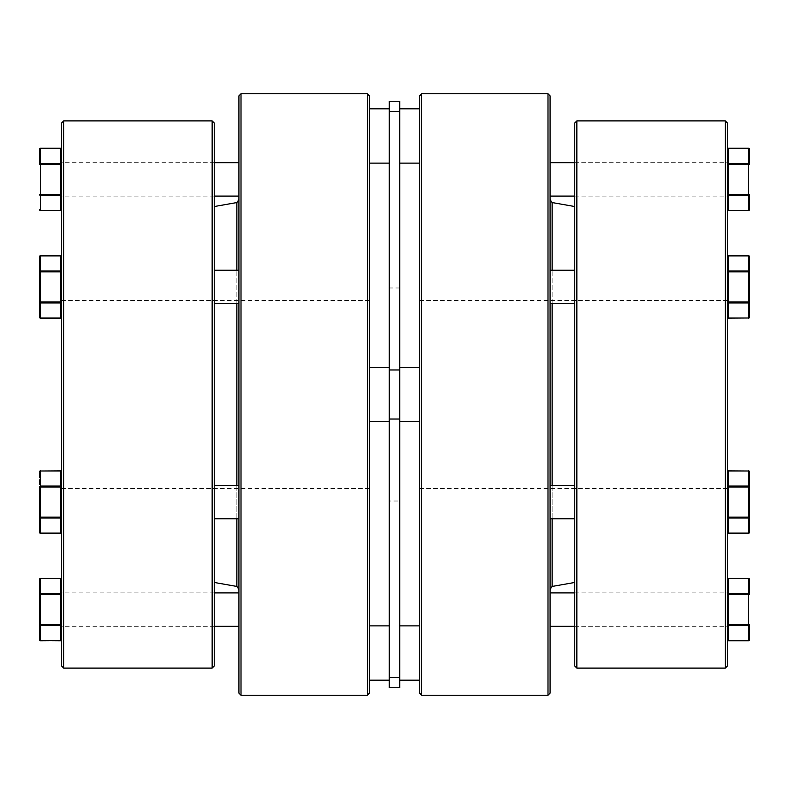 <?xml version="1.0" encoding="UTF-8"?>
<svg xmlns="http://www.w3.org/2000/svg" width="789" height="789" viewBox="0 0 789 789"><rect width="100%" height="100%" fill="white"/><g stroke="black" fill="none" stroke-linecap="round" stroke-linejoin="round"><path stroke-width="0.59" stroke-dasharray="3.94 2.96" d="M61.591 122.985L61.591 666.015M63.672 668.105L63.672 120.895M236.868 202.556L236.868 586.444M236.868 518.767L236.868 485.343M238.919 95.844L238.919 693.156M214.243 666.015L214.243 122.985M212.152 120.895L212.152 668.105M241.01 695.247L241.01 93.753M369.439 693.156L369.439 95.844M367.349 93.753L367.349 695.247M369.439 394.5L369.439 488.48L369.439 394.5M214.243 394.5L214.243 206.54L214.243 394.5M236.868 303.657L236.868 270.233M238.919 394.5L238.919 199.617L238.919 394.5M61.591 164.319L60.546 164.319L60.546 163.412L40.495 163.412A1.045 0.907 0 0 0 39.45 164.319L39.45 149.249A1.045 0.907 0 0 1 40.495 148.342L60.546 148.342L60.546 163.412A1.045 0.907 0 0 1 61.591 164.319L61.591 209.539L61.591 164.319M238.919 164.921L238.919 196.096L238.919 164.921M61.591 164.921L61.591 196.096L61.591 164.921M40.495 148.342L40.495 164.319L60.546 164.319L60.546 195.366A1.045 0.907 0 0 0 61.591 194.459L39.45 194.459A1.045 0.907 -0 0 0 40.495 195.366L60.546 195.366L60.546 210.436L40.495 210.436L40.495 164.319L39.45 164.319M61.591 149.249A1.045 0.907 0 0 0 60.546 148.342M40.495 255.892L60.546 255.892L40.495 255.754A1.045 1.045 0 0 0 39.45 256.8L39.45 271.87A1.045 0.907 180 0 1 40.495 270.972L40.495 255.754L40.495 270.972L60.546 270.972L60.546 255.892L40.495 255.892A1.045 0.907 -0 0 0 39.45 256.8A1.045 0.907 0 0 1 40.495 255.892L60.546 255.892L60.546 271.87L61.591 271.87L61.591 256.8L61.591 302.019A1.045 0.907 0 0 1 60.546 302.927A1.045 0.907 180 0 0 61.591 302.019L61.591 271.87L60.546 271.87L60.546 302.019L61.591 302.019L61.591 317.089L61.591 302.019L39.45 302.019L39.45 271.87L39.45 302.019L40.495 302.019L40.495 271.87L60.546 271.87L40.495 271.87L40.495 302.019L60.546 302.019L60.546 270.972A1.045 0.907 0 0 1 61.591 271.87L61.591 317.089A1.045 0.907 0 0 1 60.546 317.997A1.045 0.907 180 0 0 61.591 317.089L61.591 256.8A1.045 0.907 0 0 0 60.546 255.892A1.045 0.907 0 0 1 61.591 256.8L61.591 271.87A1.045 0.907 0 0 0 60.546 270.972L40.495 270.972A1.045 0.907 0 0 0 39.45 271.87A1.045 0.907 0 0 1 40.495 270.972L40.495 255.892A1.045 0.907 0 0 0 39.45 256.8L39.45 317.089A1.045 0.907 180 0 0 40.495 317.997A1.045 0.907 0 0 1 39.45 317.089A1.045 1.045 0 0 0 40.495 318.135L60.546 317.997L60.546 302.019L60.546 302.927L40.495 302.927A1.045 0.907 0 0 1 39.45 302.019A1.045 0.907 180 0 0 40.495 302.927L40.495 317.997L40.495 302.927L60.546 302.927L60.546 317.997L40.495 317.997A1.045 0.907 180 0 1 39.45 317.089M238.919 272.471L238.919 303.657L238.919 272.471M61.591 272.471L61.591 303.657L61.591 272.471M60.546 471.003L60.546 517.13L40.495 517.13L40.495 486.073L40.495 517.13L40.495 486.981L60.546 486.981L39.45 486.981L39.45 517.13A1.045 0.907 180 0 0 40.495 518.028A1.045 0.907 0 0 1 39.45 517.13L60.546 517.13L60.546 486.073A1.045 0.907 0 0 1 61.591 486.981L61.591 471.911A1.045 0.907 -0 0 0 60.546 471.003L40.495 470.865L60.546 471.003L40.495 471.003L40.495 486.073L60.546 486.073L60.546 471.003L60.546 486.073L40.495 486.073A1.045 0.907 180 0 0 39.45 486.981L40.495 486.981L39.45 486.981L39.45 471.911L39.45 486.981A1.045 0.907 0 0 1 40.495 486.073L40.495 470.865A1.045 1.045 0 0 0 39.45 471.911A1.045 0.907 180 0 1 40.495 471.003A1.045 0.907 -0 0 0 39.45 471.911A1.045 0.907 0 0 1 40.495 471.003L60.546 471.003A1.045 0.907 -0 0 1 61.591 471.911A1.045 1.045 0 0 0 60.546 470.865L60.546 471.003A1.045 0.907 180 0 1 61.591 471.911L61.591 532.2A1.045 0.907 180 0 1 60.546 533.108A1.045 0.907 180 0 0 61.591 532.2L61.591 517.13A1.045 0.907 180 0 1 60.546 518.028A1.045 0.907 180 0 0 61.591 517.13A1.045 0.907 0 0 1 60.546 518.028L40.495 518.028A1.045 0.907 180 0 1 39.45 517.13L39.45 532.2A1.045 0.907 180 0 0 40.495 533.108A1.045 0.907 180 0 1 39.45 532.2A1.045 1.045 0 0 0 40.495 533.246L40.495 533.108A1.045 0.907 0 0 1 39.45 532.2M60.546 533.246A1.045 1.045 0 0 0 61.591 532.2A1.045 0.907 0 0 1 60.546 533.108L60.546 518.028L60.546 533.108L40.495 533.108L60.546 533.108L40.495 533.108L40.495 518.028L40.495 533.246L60.546 533.246M238.919 502.051L238.919 518.767L238.919 502.051M61.591 502.051L61.591 518.767L61.591 502.051M40.495 533.108L40.495 518.028L60.546 518.028L60.546 486.981L61.591 486.981A1.045 0.907 180 0 0 60.546 486.073L40.495 486.073L40.495 486.981L60.546 486.981L60.546 486.073A1.045 0.907 180 0 1 61.591 486.981L61.591 532.2L61.591 517.13L60.546 517.13L61.591 517.13L60.546 517.13L60.546 518.028L60.546 517.13L39.45 517.13L40.495 517.13L40.495 518.028L60.546 518.028L60.546 533.108M60.546 578.564L60.546 593.634A1.045 0.907 180 0 1 61.591 594.541L61.591 639.751L61.591 594.541L60.546 594.541L60.546 624.681L61.591 624.681A1.045 0.907 180 0 1 60.546 625.588L60.546 640.658L40.495 640.658L40.495 625.588L60.546 625.588L60.546 624.681L40.495 624.681L40.495 594.541L60.546 594.541L60.546 593.634L40.495 593.634L40.495 578.564L60.546 578.564A1.045 0.907 180 0 1 61.591 579.461M238.919 624.079L238.919 592.904L238.919 624.079M61.591 624.079L61.591 592.904L61.591 624.079M40.495 578.564A1.045 0.907 180 0 0 39.45 579.461L39.45 594.541A1.045 0.907 180 0 1 40.495 593.634L40.495 594.541L39.45 594.541M39.45 624.681L40.495 624.681L40.495 625.588A1.045 0.907 0 0 1 39.45 624.681L39.45 639.751A1.045 0.907 180 0 0 40.495 640.658M238.919 516.529L238.919 485.343L238.919 516.529M61.591 516.529L61.591 485.343L61.591 516.529M238.919 286.949L238.919 270.233L238.919 286.949M61.591 286.949L61.591 270.233L61.591 286.949M727.409 122.985L727.409 666.015M725.328 668.105L725.328 120.895M552.132 303.657L552.132 270.233M552.132 202.556L552.132 586.444M550.081 95.844L550.081 693.156M574.757 666.015L574.757 122.985M576.848 120.895L576.848 668.105M547.99 695.247L547.99 93.753M419.561 693.156L419.561 95.844M421.651 93.753L421.651 695.247M419.561 394.5L419.561 300.52L419.561 394.5M574.757 394.5L574.757 582.46L574.757 394.5M552.132 518.767L552.132 485.343M550.081 394.5L550.081 589.383L550.081 394.5M550.081 286.949L550.081 270.233L550.081 286.949M727.409 286.949L727.409 270.233L727.409 286.949M728.454 255.754A1.045 1.045 0 0 0 727.409 256.8A1.045 0.907 0 0 1 728.454 255.892L728.454 270.972A1.045 0.907 180 0 0 727.409 271.87L728.454 271.87L728.454 255.754L748.505 255.754L728.454 255.892L748.505 255.892L728.454 255.892L728.454 270.972L748.505 270.972L748.505 255.754A1.045 1.045 0 0 1 749.55 256.8A1.045 0.907 180 0 0 748.505 255.892A1.045 0.907 180 0 1 749.55 256.8L749.55 317.089A1.045 0.907 0 0 1 748.505 317.997A1.045 0.907 180 0 0 749.55 317.089A1.045 0.907 -0 0 1 748.505 317.997L748.505 302.927A1.045 0.907 180 0 0 749.55 302.019A1.045 0.907 0 0 1 748.505 302.927L728.454 302.927A1.045 0.907 0 0 1 727.409 302.019L727.409 256.8L727.409 317.089L727.409 302.019L728.454 302.019L727.409 302.019L727.409 271.87A1.045 0.907 180 0 1 728.454 270.972A1.045 0.907 180 0 0 727.409 271.87L727.409 302.019A1.045 0.907 180 0 0 728.454 302.927L728.454 317.997A1.045 0.907 -0 0 1 727.409 317.089A1.045 0.907 180 0 0 728.454 317.997L748.505 317.997L728.454 317.997L728.454 302.019L749.55 302.019L749.55 271.87L749.55 302.019L748.505 302.019L748.505 271.87L749.55 271.87L727.409 271.87L727.409 256.8A1.045 0.907 180 0 1 728.454 255.892A1.045 0.907 180 0 0 727.409 256.8L727.409 271.87L728.454 271.87L728.454 302.019L727.409 302.019A1.045 0.907 180 0 0 728.454 302.927L748.505 302.927L748.505 271.87L749.55 271.87A1.045 0.907 180 0 0 748.505 270.972A1.045 0.907 180 0 1 749.55 271.87A1.045 0.907 0 0 0 748.505 270.972L748.505 255.892A1.045 0.907 180 0 1 749.55 256.8L749.55 271.87M728.454 471.003A1.045 0.907 0 0 0 727.409 471.911A1.045 1.045 0 0 1 728.454 470.865L728.454 471.003A1.045 0.907 180 0 0 727.409 471.911L727.409 532.2A1.045 0.907 180 0 0 728.454 533.108A1.045 0.907 0 0 1 727.409 532.2L727.409 517.13A1.045 0.907 0 0 0 728.454 518.028A1.045 0.907 0 0 1 727.409 517.13A1.045 0.907 180 0 0 728.454 518.028L748.505 518.028A1.045 0.907 0 0 0 749.55 517.13L749.55 532.2A1.045 0.907 0 0 1 748.505 533.108A1.045 0.907 0 0 0 749.55 532.2A1.045 0.907 180 0 1 748.505 533.108L728.454 533.108L728.454 518.028L728.454 533.108L748.505 533.108L748.505 518.028A1.045 0.907 180 0 0 749.55 517.13L727.409 517.13L727.409 471.911A1.045 0.907 180 0 1 728.454 471.003L748.505 470.865L728.454 471.003L728.454 486.073A1.045 0.907 180 0 0 727.409 486.981A1.045 0.907 0 0 1 728.454 486.073L748.505 486.073L748.505 471.003L748.505 486.073L728.454 486.073L728.454 471.003L748.505 470.865A1.045 1.045 0 0 1 749.55 471.911L749.55 486.981A1.045 0.907 180 0 0 748.505 486.073L748.505 517.13L748.505 486.981L727.409 486.981L749.55 486.981A1.045 0.907 0 0 0 748.505 486.073L748.505 471.003L728.454 471.003L728.454 517.13L728.454 486.073L748.505 486.073L748.505 486.981L727.409 486.981A1.045 0.907 0 0 1 728.454 486.073L728.454 517.13L749.55 517.13A1.045 0.907 0 0 1 748.505 518.028L748.505 533.246L748.505 518.028L728.454 518.028L728.454 517.13L728.454 518.028L728.454 517.13L748.505 517.13L748.505 518.028L748.505 486.073A1.045 0.907 0 0 1 749.55 486.981L749.55 517.13L748.505 517.13L748.505 518.028L728.454 518.028L728.454 533.246A1.045 1.045 0 0 1 727.409 532.2A1.045 0.907 0 0 0 728.454 533.108L748.505 533.108M550.081 502.051L550.081 518.767L550.081 502.051M727.409 502.051L727.409 518.767L727.409 502.051M749.55 471.911A1.045 0.907 180 0 0 748.505 471.003A1.045 0.907 180 0 1 749.55 471.911A1.045 0.907 0 0 0 748.505 471.003M550.081 301.418L550.081 270.233L550.081 301.418M727.409 301.418L727.409 270.233L727.409 301.418M748.505 148.342L748.505 164.319L727.409 164.319L727.409 149.249L727.409 209.539L727.409 164.319A1.045 0.907 180 0 1 728.454 163.412L748.505 163.412A1.045 0.907 180 0 1 749.55 164.319L749.55 149.249A1.045 0.907 180 0 0 748.505 148.342L728.454 148.342L728.454 194.459L749.55 194.459A1.045 0.907 180 0 1 748.505 195.366L728.454 195.366L728.454 210.436L748.505 210.436L748.505 164.319L749.55 164.319M550.081 193.857L550.081 162.682L550.081 193.857M727.409 193.857L727.409 162.682L727.409 193.857M727.409 194.459L728.454 194.459L728.454 195.366A1.045 0.907 180 0 1 727.409 194.459M727.409 149.249A1.045 0.907 180 0 1 728.454 148.342M550.081 487.582L550.081 518.767L550.081 487.582M727.409 487.582L727.409 518.767L727.409 487.582M727.409 532.2L727.409 517.13L727.409 532.2M749.55 486.981L748.505 486.981L749.55 486.981M748.505 578.564A1.045 0.907 0 0 1 749.55 579.461L749.55 594.541L727.409 594.541L727.409 639.751L727.409 594.541A1.045 0.907 -0 0 1 728.454 593.634L748.505 593.634L748.505 578.564L728.454 578.564A1.045 0.907 0 0 0 727.409 579.461M550.081 595.143L550.081 626.318L550.081 595.143M727.409 595.143L727.409 626.318L727.409 595.143M749.55 624.681L748.505 624.681L748.505 625.588A1.045 0.907 180 0 0 749.55 624.681L749.55 639.751A1.045 0.907 0 0 1 748.505 640.658L748.505 625.588L728.454 625.588L728.454 640.658L748.505 640.658M749.55 594.541A1.045 0.907 0 0 0 748.505 593.634L748.505 624.681L727.409 624.681A1.045 0.907 0 0 0 728.454 625.588L728.454 578.564M399.717 501.015L399.717 287.985L399.717 501.015L389.283 501.015L389.283 287.985L389.283 501.015M399.717 287.985L389.283 287.985M419.561 163.126L419.561 108.823L419.561 163.126M399.717 163.126L399.717 108.823L399.717 163.126M389.283 163.126L389.283 108.823L389.283 163.126M369.439 108.823L369.439 163.126L369.439 108.823M399.717 394.5L399.717 367.349L399.717 394.5M389.283 394.5L389.283 367.349L389.283 394.5M419.561 625.874L419.561 680.177L419.561 625.874M399.717 625.874L399.717 680.177L399.717 625.874M389.283 625.874L389.283 680.177L389.283 625.874M369.439 680.177L369.439 625.874L369.439 680.177M399.717 687.712L399.717 101.288M389.283 687.712L389.283 101.288M39.45 209.539A1.045 0.907 180 0 0 40.495 210.436M60.546 210.436A1.045 0.907 180 0 0 61.591 209.539M40.495 317.997L40.495 302.019L39.45 302.019A1.045 0.907 -0 0 0 40.495 302.927L40.495 302.019L40.495 302.927L60.546 302.927A1.045 0.907 0 0 0 61.591 302.019L40.495 302.019L40.495 270.972L40.495 271.87L60.546 271.87L60.546 318.135L40.495 318.135L60.546 317.997A1.045 0.907 180 0 0 61.591 317.089A1.045 1.045 0 0 1 60.546 318.135M60.546 255.754A1.045 1.045 0 0 1 61.591 256.8A1.045 0.907 180 0 0 60.546 255.892L60.546 271.87L61.591 271.87A1.045 0.907 -0 0 0 60.546 270.972L40.495 270.972L40.495 271.87L39.45 271.87M40.495 518.028L40.495 517.13L40.495 518.028M61.591 639.751A1.045 0.907 0 0 1 60.546 640.658M39.45 486.981A1.045 0.907 180 0 1 40.495 486.073L40.495 471.003M748.505 255.892L748.505 270.972L728.454 270.972L748.505 270.972L748.505 271.87L748.505 270.972L748.505 271.87L728.454 271.87L748.505 271.87L748.505 302.927A1.045 0.907 180 0 0 749.55 302.019L728.454 302.019L748.505 302.019L748.505 317.997L748.505 302.927L728.454 302.927L728.454 317.997L748.505 317.997M728.454 318.135L728.454 317.997A1.045 0.907 0 0 1 727.409 317.089A1.045 1.045 0 0 0 728.454 318.135L748.505 318.135A1.045 1.045 0 0 0 749.55 317.089M749.55 532.2A1.045 1.045 0 0 1 748.505 533.246L728.454 533.108M727.409 517.13L728.454 517.13L727.409 517.13M728.454 270.972L728.454 302.019L728.454 270.972M728.454 302.542L728.454 302.019L728.454 302.542M749.55 209.539A1.045 0.907 0 0 1 748.505 210.436M728.454 210.436A1.045 0.907 0 0 1 727.409 209.539M727.409 639.751A1.045 0.907 180 0 0 728.454 640.658M399.717 677.554L389.283 677.554M399.717 419.028L389.283 419.028M399.717 369.972L389.283 369.972M399.717 111.446L389.283 111.446M61.591 300.52L369.439 300.52M61.591 488.48L369.439 488.48M214.243 196.096L61.591 196.096M214.243 162.682L61.591 162.682M238.919 270.233L214.243 270.233M238.919 303.657L214.243 303.657M238.919 485.343L214.243 485.343M238.919 518.767L214.243 518.767M214.243 592.904L61.591 592.904M214.243 626.318L61.591 626.318M727.409 488.48L419.561 488.48M727.409 300.52L419.561 300.52M574.757 270.233L550.081 270.233M574.757 303.657L550.081 303.657M550.081 518.767L574.757 518.767M550.081 485.343L574.757 485.343M574.757 162.682L727.409 162.682M574.757 196.096L727.409 196.096M574.757 626.318L727.409 626.318M574.757 592.904L727.409 592.904M419.561 367.349L399.717 367.349M389.283 367.349L369.439 367.349M389.283 421.651L369.439 421.651M419.561 421.651L399.717 421.651"/><path stroke-width="1.18" d="M61.591 666.015L61.591 122.985L63.672 120.895L63.672 668.105L61.591 666.015M214.243 582.46L236.868 586.444L236.868 518.767M236.868 485.343L236.868 303.657M212.152 120.895L214.243 122.985L214.243 666.015L212.152 668.105L212.152 120.895L63.672 120.895M241.01 695.247L238.919 693.156L238.919 95.844L241.01 93.753L241.01 695.247L367.349 695.247L367.349 93.753L241.01 93.753M367.349 93.753L369.439 95.844L369.439 693.156L367.349 695.247M236.868 270.233L236.868 202.556L238.919 199.617M60.546 195.366A1.045 0.907 -0 0 0 61.591 194.459L60.546 194.459L60.546 164.319L61.591 164.319A1.045 0.907 0 0 0 60.546 163.412L60.546 148.342L40.495 148.342L40.495 163.412L60.546 163.412L60.546 164.319L40.495 164.319L40.495 194.459L60.546 194.459L60.546 195.366L40.495 195.366L40.495 210.436L60.546 210.436A1.045 0.907 0 0 0 61.591 209.539A1.045 1.045 0 0 1 60.546 210.584L60.546 195.366M39.45 164.319L40.495 164.319L40.495 163.412A1.045 0.907 180 0 0 39.45 164.319L39.45 149.249A1.045 0.907 0 0 1 40.495 148.342L40.495 148.342M60.546 210.436L40.495 210.584A1.045 1.045 0 0 1 39.45 209.539A1.045 0.907 0 0 0 40.495 210.436L40.495 210.436M39.45 194.459A1.045 0.907 0 0 0 40.495 195.366L40.495 194.459L39.45 194.459M40.495 317.997L60.546 317.997L60.546 302.927L40.495 302.927L40.495 302.019L39.45 302.019A1.045 0.907 0 0 0 40.495 302.927L40.495 317.997A1.045 0.907 0 0 1 39.45 317.089L39.45 256.8L39.45 271.87L40.495 271.87L40.495 302.019L60.546 302.019L60.546 271.87L40.495 271.87L40.495 270.972A1.045 0.907 180 0 0 39.45 271.87M40.495 533.108L60.546 533.108L60.546 518.028L40.495 518.028L40.495 533.108A1.045 0.907 180 0 1 39.45 532.2L39.45 486.981A1.045 0.907 180 0 1 40.495 486.073L60.546 486.073L60.546 486.981L39.45 486.981M39.45 594.541L39.45 624.681L39.45 594.541A1.045 0.907 180 0 1 40.495 593.634L40.495 624.681L60.546 624.681L60.546 625.588L40.495 625.588L40.495 640.658L60.546 640.796A1.045 1.045 0 0 0 61.591 639.751A1.045 0.907 180 0 1 60.546 640.658L60.546 625.588A1.045 0.907 180 0 0 61.591 624.681L60.546 624.681L60.546 593.634A1.045 0.907 180 0 1 61.591 594.541L39.45 594.541L39.45 579.461A1.045 0.907 0 0 1 40.495 578.564L40.495 593.634L60.546 593.634L60.546 578.564L40.495 578.564M40.495 640.658L40.495 640.658A1.045 0.907 180 0 1 39.45 639.751L39.45 624.681L40.495 624.681L40.495 625.588A1.045 0.907 180 0 1 39.45 624.681M61.591 486.981A1.045 0.907 180 0 0 60.546 486.073L60.546 471.003L40.495 471.003A1.045 0.907 180 0 0 39.45 471.911A1.045 1.045 0 0 1 40.495 470.865L40.495 517.13L39.45 517.13A1.045 0.907 -0 0 0 40.495 518.028L40.495 517.13L60.546 517.13L60.546 486.981L61.591 486.981M40.495 471.003L60.546 470.865A1.045 1.045 0 0 1 61.591 471.911A1.045 0.907 180 0 0 60.546 471.003L60.546 471.003M61.591 517.13L60.546 517.13L60.546 518.028A1.045 0.907 180 0 0 61.591 517.13M61.591 317.089A1.045 1.045 0 0 1 60.546 318.135L60.546 317.997A1.045 0.907 0 0 0 61.591 317.089M60.546 255.754A1.045 1.045 0 0 1 61.591 256.8A1.045 0.907 180 0 0 60.546 255.892L40.495 255.892A1.045 0.907 180 0 0 39.45 256.8A1.045 1.045 0 0 1 40.495 255.754L40.495 270.972L60.546 270.972L60.546 255.754L40.495 255.892M61.591 271.87A1.045 0.907 180 0 0 60.546 270.972L60.546 271.87L61.591 271.87M60.546 302.927A1.045 0.907 0 0 0 61.591 302.019L60.546 302.019L60.546 302.927M725.328 668.105L727.409 666.015L727.409 122.985L725.328 120.895L725.328 668.105L576.848 668.105L576.848 120.895L725.328 120.895M552.132 485.343L552.132 303.657M552.132 270.233L552.132 202.556L550.081 199.617M576.848 120.895L574.757 122.985L574.757 666.015L576.848 668.105M547.99 695.247L550.081 693.156L550.081 95.844L547.99 93.753L547.99 695.247L421.651 695.247L421.651 93.753L419.561 95.844L419.561 693.156L421.651 695.247M574.757 582.46L552.132 586.444L552.132 518.767M728.454 317.997A1.045 0.907 180 0 1 727.409 317.089A1.045 1.045 0 0 0 728.454 318.135L728.454 302.927A1.045 0.907 180 0 1 727.409 302.019L728.454 302.019L728.454 271.87L748.505 271.87L748.505 302.019L728.454 302.019L728.454 302.927L748.505 302.927L748.505 317.997L728.454 317.997M728.454 255.754A1.045 1.045 0 0 0 727.409 256.8A1.045 0.907 0 0 1 728.454 255.892L748.505 255.892A1.045 0.907 0 0 1 749.55 256.8A1.045 1.045 0 0 0 748.505 255.754L748.505 270.972A1.045 0.907 0 0 1 749.55 271.87L749.55 256.8L749.55 271.87L748.505 271.87L748.505 270.972L728.454 270.972L728.454 255.754L748.505 255.892M749.55 317.089L749.55 317.089A1.045 0.907 180 0 1 748.505 317.997L748.505 318.135A1.045 1.045 0 0 0 749.55 317.089L749.55 271.87M749.55 302.019A1.045 0.907 180 0 1 748.505 302.927L748.505 302.019L749.55 302.019M727.409 271.87A1.045 0.907 0 0 1 728.454 270.972L728.454 271.87L727.409 271.87M748.505 533.108L728.454 533.108L728.454 518.028L748.505 518.028L748.505 533.108A1.045 0.907 0 0 0 749.55 532.2L749.55 471.911A1.045 1.045 0 0 0 748.505 470.865L748.505 471.003A1.045 0.907 0 0 1 749.55 471.911M728.454 194.459L727.409 194.459A1.045 0.907 180 0 0 728.454 195.366L748.505 195.366L748.505 210.436L728.454 210.436A1.045 0.907 180 0 1 727.409 209.539A1.045 1.045 0 0 0 728.454 210.584L728.454 164.319L727.409 164.319A1.045 0.907 180 0 1 728.454 163.412L728.454 148.342L748.505 148.342L748.505 163.412L728.454 163.412L728.454 164.319L748.505 164.319L748.505 194.459L728.454 194.459M749.55 164.319L748.505 164.319L748.505 163.412A1.045 0.907 0 0 1 749.55 164.319L749.55 149.249A1.045 0.907 180 0 0 748.505 148.342L748.505 148.342M728.454 210.436L748.505 210.584A1.045 1.045 0 0 0 749.55 209.539L749.55 194.459L749.55 209.539A1.045 0.907 180 0 1 748.505 210.436L748.505 210.436M749.55 194.459A1.045 0.907 180 0 1 748.505 195.366L748.505 194.459L749.55 194.459M727.409 486.981L749.55 486.981A1.045 0.907 0 0 0 748.505 486.073L728.454 486.073L728.454 471.003L748.505 471.003L748.505 517.13L749.55 517.13A1.045 0.907 180 0 1 748.505 518.028L748.505 517.13L728.454 517.13L728.454 486.073A1.045 0.907 0 0 0 727.409 486.981M748.505 471.003L728.454 470.865A1.045 1.045 0 0 0 727.409 471.911A1.045 0.907 0 0 1 728.454 471.003L728.454 471.003M727.409 517.13L728.454 517.13L728.454 518.028A1.045 0.907 0 0 1 727.409 517.13M749.55 594.541A1.045 0.907 -0 0 0 748.505 593.634L748.505 624.681L727.409 624.681A1.045 0.907 0 0 0 728.454 625.588L748.505 625.588A1.045 0.907 0 0 0 749.55 624.681L749.55 639.751A1.045 0.907 0 0 1 748.505 640.658L728.454 640.658L728.454 594.541L749.55 594.541L749.55 579.461A1.045 0.907 180 0 0 748.505 578.564L748.505 593.634L728.454 593.634L728.454 578.564L748.505 578.564M748.505 640.658L748.505 624.681L749.55 624.681M727.409 594.541L728.454 594.541L728.454 593.634A1.045 0.907 0 0 0 727.409 594.541L727.409 594.541M749.55 639.751A1.045 1.045 0 0 1 748.505 640.796L728.454 640.796A1.045 1.045 0 0 1 727.409 639.751A1.045 0.907 0 0 0 728.454 640.658L728.454 640.658M419.561 108.823L399.717 108.823M419.561 163.126L399.717 163.126M389.283 108.823L369.439 108.823M389.283 163.126L369.439 163.126M419.561 680.177L399.717 680.177M419.561 625.874L399.717 625.874M389.283 680.177L369.439 680.177M389.283 625.874L369.439 625.874M399.717 687.712L389.283 687.712L389.283 101.288L399.717 101.288L399.717 687.712M60.546 148.342L60.546 148.342A1.045 0.907 180 0 1 61.591 149.249A1.045 1.045 0 0 0 60.546 148.204L40.495 148.204A1.045 1.045 0 0 0 39.45 149.249M60.546 578.564A1.045 0.907 0 0 1 61.591 579.461A1.045 1.045 0 0 0 60.546 578.416L40.495 578.416A1.045 1.045 0 0 0 39.45 579.461M39.45 639.751A1.045 1.045 0 0 0 40.495 640.796L60.546 640.658M60.546 533.108L60.546 533.108A1.045 0.907 -0 0 0 61.591 532.2A1.045 1.045 0 0 1 60.546 533.246L40.495 533.246A1.045 1.045 0 0 1 39.45 532.2M728.454 318.135L748.505 317.997M728.454 148.342L728.454 148.342A1.045 0.907 0 0 0 727.409 149.249A1.045 1.045 0 0 1 728.454 148.204L748.505 148.204A1.045 1.045 0 0 1 749.55 149.249M728.454 533.108L728.454 533.108A1.045 0.907 180 0 1 727.409 532.2A1.045 1.045 0 0 0 728.454 533.246L748.505 533.246A1.045 1.045 0 0 0 749.55 532.2M728.454 578.564A1.045 0.907 180 0 0 727.409 579.461A1.045 1.045 0 0 1 728.454 578.416L748.505 578.416A1.045 1.045 0 0 1 749.55 579.461M399.717 419.028L389.283 419.028M399.717 369.972L389.283 369.972M399.717 677.554L389.283 677.554M399.717 111.446L389.283 111.446M236.868 586.444L238.919 589.383M212.152 668.105L63.672 668.105M214.243 206.54L236.868 202.556M238.919 196.096L214.243 196.096M238.919 162.682L214.243 162.682M238.919 592.904L214.243 592.904M238.919 626.318L214.243 626.318M238.919 518.767L214.243 518.767M238.919 485.343L214.243 485.343M238.919 303.657L214.243 303.657M238.919 270.233L214.243 270.233M39.45 317.089A1.045 1.045 0 0 0 40.495 318.135L60.546 318.135M547.99 93.753L421.651 93.753M574.757 206.54L552.132 202.556M552.132 586.444L550.081 589.383M550.081 270.233L574.757 270.233M550.081 303.657L574.757 303.657M550.081 162.682L574.757 162.682M550.081 196.096L574.757 196.096M550.081 485.343L574.757 485.343M550.081 518.767L574.757 518.767M550.081 626.318L574.757 626.318M550.081 592.904L574.757 592.904M389.283 421.651L369.439 421.651M419.561 421.651L399.717 421.651M419.561 367.349L399.717 367.349M389.283 367.349L369.439 367.349"/></g></svg>
